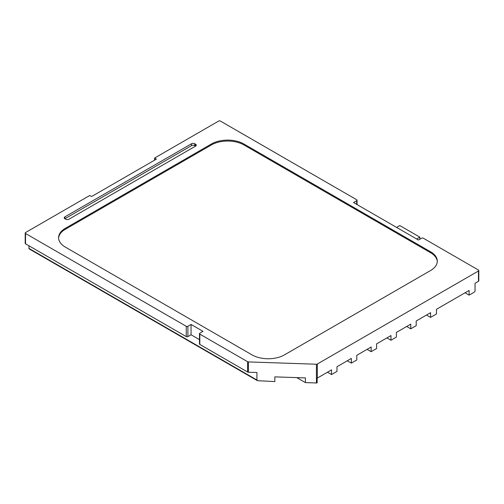 <?xml version="1.0" encoding="UTF-8"?>
<svg xmlns="http://www.w3.org/2000/svg" width="504" height="504" viewBox="0 0 504 504"><rect width="100%" height="100%" fill="white"/><g stroke="black" fill="none" stroke-linecap="round" stroke-linejoin="round"><path stroke-width="0.76" d="M357.046 204.574L357.046 200.227A1.147 0.662 180 0 0 356.706 199.754L220.343 121.029A1.147 0.662 180 0 0 218.723 121.029L154.577 158.061L156.265 159.012M154.577 160.178L154.577 158.061M478.466 281.295L478.466 270.988A1.147 0.662 0 0 0 478.8 270.522L478.8 280.829A1.147 0.662 0 0 1 478.466 281.295L475.045 283.273L475.045 290.77A1.147 0.662 -60 0 1 474.233 292.175L469.117 295.13L469.117 290.443L436.47 309.292L436.47 313.979L430.574 317.381L430.574 312.694L416.197 320.998L416.197 325.685L410.766 328.816L410.766 324.129L396.39 332.432L396.39 337.119L390.965 340.25L390.965 335.563L376.582 343.867L376.582 348.554L371.158 351.685L371.158 346.998L356.782 355.301L356.782 359.988L351.351 363.119L351.351 358.432L336.974 366.736L336.974 371.423L331.544 374.554L331.544 369.867L317.299 378.094A1.147 0.662 180 0 1 317.155 378.164L317.155 382.851A1.147 0.662 180 0 1 316.424 382.971L305.405 382.599L305.405 377.912L274.85 376.872L274.85 381.56L257.431 380.696L29.194 248.919A1.147 0.662 120 0 1 28.955 248.396L28.955 245.782M465.053 292.786L469.117 295.13M426.516 315.038L430.574 317.381M406.709 326.472L410.766 328.816M386.902 337.907L390.965 340.25M367.101 349.341L371.158 351.685M347.294 360.776L351.351 363.119M327.487 372.21L331.544 374.554M296.78 377.622L305.405 382.599M357.046 200.227A1.147 0.662 180 0 1 356.706 200.693L353.512 202.539L418.452 240.03L421.646 238.184A1.147 0.662 0 0 1 423.266 238.184L478.466 270.049A1.147 0.662 0 0 1 478.8 270.522M478.466 270.988L317.299 364.033A1.147 0.662 180 0 1 316.424 364.228L248.377 361.916A1.147 0.662 180 0 1 247.634 361.727L199.823 334.12A1.147 0.662 0 0 1 199.489 333.654A1.147 0.662 0 0 1 199.823 333.182L202.999 331.349L191.054 324.45L187.879 326.283A1.147 0.662 0 0 1 186.253 326.283L25.534 233.497A1.147 0.662 0 0 1 25.2 233.031A1.147 0.662 0 0 1 25.534 232.558L89.68 195.527L91.659 196.503L156.265 159.201M191.526 143.753L64.903 216.859A2.293 1.323 0 0 0 64.228 217.797A2.293 1.323 0 0 0 64.903 218.736L65.715 219.202A2.293 1.323 0 0 0 68.96 219.202L195.59 146.097A2.293 1.323 0 0 0 196.258 145.158A2.293 1.323 0 0 0 195.59 144.226L194.777 143.753A2.293 1.323 180 0 0 191.526 143.753L191.526 145.631L64.903 218.736L64.903 216.859M430.574 270.522L284.47 354.873A22.957 13.255 180 0 1 252 354.873L65.312 247.086A22.957 13.255 180 0 1 58.584 237.718A22.957 13.255 180 0 1 65.312 228.344L211.415 143.987A22.957 13.255 180 0 1 243.886 143.987L430.574 251.773A22.957 13.255 0 0 1 437.296 261.148A22.957 13.255 0 0 1 430.574 270.522M199.489 333.654L199.489 343.961A1.147 0.662 0 0 0 199.823 344.434L247.634 372.034A1.147 0.662 180 0 0 248.377 372.229L256.927 372.519L256.927 380.016L257.431 380.696M25.2 233.031L25.2 243.338A1.147 0.662 0 0 0 25.534 243.81L25.534 233.497M199.489 339.633L191.054 334.763L187.879 336.596A1.147 0.662 0 0 1 186.253 336.596L25.534 243.81M191.054 334.763L191.054 324.45M191.526 145.631A2.293 1.323 180 0 1 194.777 145.631L194.777 143.753M195.59 144.226L195.59 146.097L194.777 145.631M58.603 238.184A22.957 13.255 180 0 1 65.312 229.282L211.415 144.925A22.957 13.255 180 0 1 243.886 144.925L430.574 252.712L430.574 251.773M437.283 261.614A22.957 13.255 0 0 0 430.574 252.712M416.676 239.003L419.87 237.157L399.811 225.578L396.616 227.424M419.87 239.211L419.87 237.157M154.678 160.121L154.678 158.092M317.299 378.094L317.299 364.033M316.424 382.971L316.424 364.228M248.377 372.229L248.377 361.916M256.927 380.016L28.955 248.396M186.253 336.596L186.253 326.283M187.879 336.596L187.879 326.283M199.823 344.434L199.823 334.12M247.634 372.034L247.634 361.727M356.706 204.385L356.706 200.693M65.312 229.282L65.312 228.344M211.415 144.925L211.415 143.987M243.886 144.925L243.886 143.987"/></g></svg>
